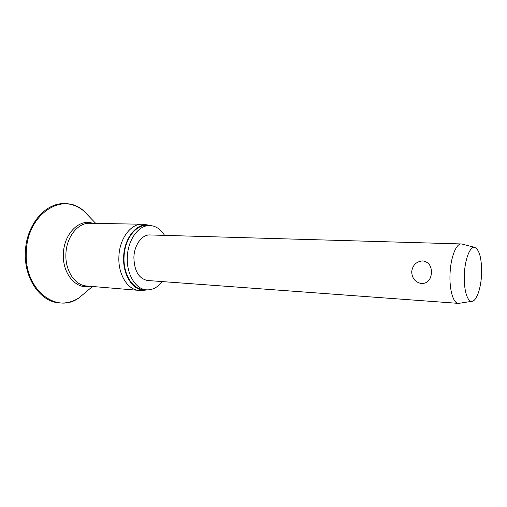 <?xml version="1.0" encoding="UTF-8"?>
<svg xmlns="http://www.w3.org/2000/svg" width="507" height="507" viewBox="0 0 507 507"><rect width="100%" height="100%" fill="white"/><g stroke="black" fill="none" stroke-linecap="round" stroke-linejoin="round"><path stroke-width="0.76" d="M141.358 290.384L138.886 290.384C127.65 289.858 118.004 274.338 118.892 256.859C119.322 238.886 130.736 223.568 142.271 224.246L144.729 224.493M147.391 289.89L144.844 290.188C133.246 291.012 122.694 275.269 123.638 257.093C124.069 238.423 136.421 222.953 148.177 225.045L150.687 225.602M162.221 281.581C157.69 287.399 152.455 290.15 146.517 289.846C135.711 289.358 126.452 274.268 127.314 257.271C127.739 239.798 138.715 224.893 149.812 225.558C155.744 225.856 160.668 229.132 164.585 235.381M146.517 289.846L143.297 289.579C132.473 289.085 123.188 274.046 124.044 257.106C124.469 239.684 135.458 224.829 146.58 225.495L149.812 225.558M459.481 303.249L458.328 303.37C453.252 303.376 449.227 289.579 450.039 273.742C450.647 257.467 456.186 243.373 461.37 243.943L462.504 244.171M431.413 272.779C430.969 279.553 427.775 283.172 421.818 283.635C415.391 282.424 412.014 278.463 411.697 271.765C412.603 265.098 416.31 261.473 422.825 260.89C428.707 261.999 431.571 265.96 431.413 272.779M458.328 303.37L147.581 280.504C138.842 278.679 134.273 270.985 133.886 257.417C134.19 245.046 141.973 234.424 149.914 234.956L461.37 243.943M481.568 274.262C481.023 288.407 476.472 301.405 471.808 301.329C467.258 301.849 463.588 289.148 464.342 274.42C464.919 259.292 469.976 246.307 474.571 247.346C479.521 249.628 481.853 258.602 481.568 274.262M86.177 291.836L79.231 297.691C56.752 314.568 24.146 289.884 26.294 252.467C26.827 214.131 62.589 191.285 83.674 210.887L89.986 217.414M89.53 286.24C76.101 289.744 62.304 273.603 63.381 254.001C63.736 233.879 79.434 218.308 92.749 223.327M138.886 290.384L86.532 285.986C74.992 285.409 65.067 270.656 65.904 254.115C66.278 237.105 77.888 222.624 89.739 223.27L142.271 224.246M92.521 286.487L79.231 297.691C72.932 301.817 66.202 303.56 59.027 302.913C40.129 301.519 24.07 278.356 25.35 252.416C25.927 225.71 44.635 203.022 64.11 203.624C71.31 203.713 77.831 206.134 83.674 210.887L95.753 223.384M144.844 290.188L140.559 290.429M471.808 301.329L458.696 303.376M474.571 247.346L461.738 243.975M148.177 225.045L143.937 224.367"/></g></svg>
